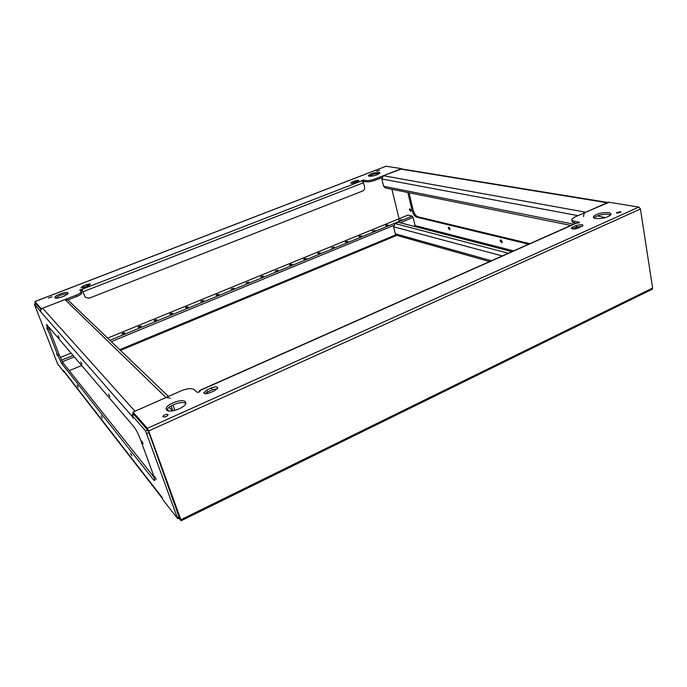 <?xml version="1.0" encoding="UTF-8"?>
<svg xmlns="http://www.w3.org/2000/svg" width="687" height="687" viewBox="0 0 687 687"><rect width="100%" height="100%" fill="white"/><g stroke="black" fill="none" stroke-linecap="round" stroke-linejoin="round"><path stroke-width="1.03" d="M80.722 290.79L82.431 290.618L84.819 296.217L81.959 289.321L79.752 289.923L81.865 292.799C81.805 293.864 80.001 295.127 76.463 296.586L67.85 299.944M381.809 177.65L375.033 180.286C371.555 181.531 368.704 182.029 366.497 181.789L366.197 180.569L363.432 180.037L361.688 180.569L363.492 182.716L364.557 186.95C364.857 188.839 364.213 190.196 362.616 191.02L89.362 298.132L85.729 297.54L84.501 295.934M400.753 220.106L401.406 219.625L398.649 220.226L400.753 220.106M387.623 225.499L388.301 225.001L386.206 225.113L385.536 225.611L387.623 225.499M374.355 230.944L375.042 230.428L372.268 231.064L374.355 230.944M360.933 236.448L361.645 235.924L359.567 236.036L358.863 236.568L360.933 236.448M347.364 242.022L348.094 241.481L346.025 241.592L345.295 242.142L347.364 242.022M333.642 247.655L334.389 247.088L331.581 247.775L333.642 247.655M218.011 295.118L218.938 294.397L216.963 294.517L216.027 295.247L218.011 295.118M202.785 301.37L203.738 300.623L201.772 300.751L200.81 301.499L202.785 301.37M187.371 307.699L188.358 306.926L186.392 307.055L185.404 307.828L187.371 307.699M171.776 314.096L172.789 313.298L170.84 313.435L169.826 314.234L171.776 314.096M155.992 320.571L157.04 319.756L155.09 319.893L154.051 320.717L155.992 320.571M140.019 327.132L141.093 326.282L139.16 326.428L138.078 327.278L140.019 327.132M123.849 333.77L124.948 332.894L123.025 333.04L121.917 333.916L123.849 333.77M262.632 276.801L263.49 276.148L261.481 276.268L260.622 276.921L262.632 276.801M277.162 270.841L277.995 270.197L275.143 270.961L277.162 270.841M291.52 264.942L292.336 264.323L290.309 264.443L289.493 265.062L291.52 264.942M305.724 259.111L306.514 258.518L304.478 258.63L303.688 259.231L305.724 259.111M319.764 253.348L320.528 252.773L318.485 252.885L317.712 253.469L319.764 253.348M233.056 288.944L233.966 288.239L231.064 289.064L233.056 288.944M247.93 282.838L248.814 282.159L245.929 282.958L247.93 282.838M369.005 176.284L368.241 175.7C370.551 173.613 374.175 172.497 379.112 172.377L379.911 172.969C377.567 175.073 373.934 176.173 369.005 176.284C372.182 174.404 375.66 173.502 379.413 173.571L379.456 173.579M379.61 170.316L376.777 171.183L379.61 170.316M82.62 287.75L89.284 285.311M81.04 287.698L83.333 285.929L86.665 284.641C88.803 283.894 90.074 283.748 90.469 284.212L84.767 287.14L81.04 287.698M51.972 296.827L48.545 298.081L51.972 296.827M67.927 292.774L68.065 293.014C68.906 294.912 56.291 299.515 55.02 297.763L54.891 297.548C54.067 295.633 66.553 291.065 67.927 292.774M350.98 183.257L350.636 182.982L352.07 182.046L354.767 180.999C357.111 180.234 358.494 180.106 358.897 180.612L354.767 182.596L350.98 183.257M366.197 180.569C368.404 180.81 371.246 180.312 374.733 179.067L375.033 180.286M386.025 166.263L401.543 168.633L374.733 179.067M76.463 296.586L75.974 295.273L41.263 308.772L34.9 301.61L386.292 166.16M75.974 295.273C79.52 293.813 81.315 292.55 81.375 291.494M362.865 181.342L366.497 181.789M41.177 309.425L35.638 303.517M55.69 298.055C59.237 295.341 63.256 293.916 67.755 293.796M352.483 183.206L357.343 181.591M400.178 222.76L413.136 217.427L415.334 226.676M391.908 189.277L399.061 218.732L391.908 189.277M35.509 303.568L34.9 301.61M413.136 217.427L412.209 216.096L407.992 215.074L107.644 338.107M71.053 353.092L60.284 357.506M84.819 296.217L85.729 297.54M410.946 210.531L410.414 209.217M409.426 209.921L410.732 211.373L410.895 210.256L409.598 208.805L409.426 209.921M450.037 229.106L449.341 227.474M448.319 228.316L449.787 229.862L449.976 228.719L448.508 227.174L448.319 228.316M502.188 242.133L501.287 240.107M500.188 241.128L501.914 242.794L502.145 241.609L500.419 239.935L500.188 241.128M489.573 261.575L396.691 235.349L395.283 233.803L393.557 226.77L395.094 223.558L398.245 222.262L511.952 251.622M570.897 225.422L385.227 187.929L383.612 186.254L381.817 178.972L383.38 175.7L585.762 212.197L608.39 202.579M607.772 202.476L401.5 168.933L383.38 175.7M528.655 244.203L416.82 217.204C414.725 216.371 413.162 214.146 412.123 210.54L407.838 192.497M597.312 215.881L605.479 217.624M513.653 250.867L415.077 225.585L414.647 224.675M412.123 210.54L413.162 210.119L409.048 192.738M413.162 210.119C414.201 213.717 415.772 215.941 417.859 216.774L416.82 217.204M529.84 243.67L417.859 216.774M640.499 209.441L652.281 285.818M415.077 225.585L414.948 226.573M585.762 212.197C584.156 213.116 583.443 214.61 583.632 216.68M199.41 390.56L575.818 223.232L579.278 222.863L579.407 222.219L573.997 221.162L574.289 222.828L575.929 223.155M148.701 430.921L180.861 519.724L652.624 288.051L640.43 209.003L148.701 430.921L147.379 428.293L132.995 412.097L181.222 390.8C187.139 388.447 191.407 388.035 194.026 389.572L197.117 392.268L199.067 392.079L200.072 391.169L199.625 390.688L199.333 391.951M166.864 410.208C167.542 405.777 182.51 400.409 185.739 403.432M166.64 410.01L166.16 409.04C165.189 404.643 182.141 398.151 185.258 401.697L185.799 402.78C186.727 407.168 169.552 413.668 166.64 410.01M164.743 416.983L166.752 416.253M162.913 416.794L162.785 416.537C163.953 414.776 165.661 414.115 167.911 414.553L168.04 414.819C166.855 416.58 165.146 417.232 162.913 416.794M582.121 224.537L583.117 225.465L578.222 228.075C574.203 229.346 571.902 229.321 571.335 228.007L576.23 225.396L582.121 224.537M617.02 213.193L616.419 212.678L620.438 211.665L621.039 212.18L617.02 213.193M593.989 217.925C597.553 215.16 602.542 213.975 608.948 214.37L610.691 214.962M595.646 218.5C593.86 218.14 593.139 217.504 593.499 216.603C596.642 213.657 601.7 212.36 608.673 212.687C610.537 213.047 611.275 213.691 610.906 214.627C607.66 217.581 602.576 218.878 595.646 218.5M217.453 387.322L217.762 387.915L214.816 390.594L210.024 392.732C206.521 394.037 204.451 394.037 203.816 392.732L206.796 390.01L211.553 387.889C214.232 386.815 216.199 386.635 217.453 387.322M573.997 221.162C572.245 220.793 571.532 220.158 571.876 219.247L574.907 216.989L608.467 202.167L638.85 207.096L147.379 428.293M574.289 222.828C572.537 222.459 571.833 221.815 572.168 220.896L572.073 220.338M179.376 517.818L148.074 430.208L133.664 413.935L132.995 412.097M572.434 228.951L576.53 227.079L582.301 226.212M204.838 393.625L212.163 389.744L217.35 388.859M178.843 518.075L181.119 520.772L651.963 289.339M180.861 519.724L181.119 520.772M652.624 288.051L652.367 289.141M640.43 209.003L638.85 207.096M576.84 226.95L577.114 228.479M141.556 440.891L143.197 443.793L141.556 440.891M154.592 476.46L156.25 479.397L154.592 476.46M56.574 353.771L57.536 355.66L56.574 353.771M46.613 328.017L47.566 329.889L46.613 328.017M130.496 453.18L131.938 455.807L130.496 453.18M77.107 385.106L78.172 387.167L77.107 385.106M108.503 394.158L109.92 396.743L108.503 394.158M58.146 335.66L59.194 337.695L58.146 335.66M80.765 361.937L81.976 364.213L80.765 361.937M101.152 415.755L102.372 418.065L101.152 415.755M172.841 410.817L171.123 405.905M174.893 410.397L172.978 404.918M69.232 370.671L81.641 365.51L69.232 370.671M42.663 308.231L134.961 411.23L165.979 397.533L64.964 299.558L42.663 308.231C41.022 309.056 40.43 310.301 40.877 311.967L34.41 304.04L34.651 305.028L57.605 363.818L64.089 372.191L63.41 370.379L161.952 497.242L163.111 500.05L177.693 518.642L145.575 430.895L132.162 415.583L133.072 418.194L132.376 416.64L40.877 311.967M48.288 326.411L59.142 354.707L63.092 362.959L154.3 477.542M145.575 430.895L147.619 429.976L134.12 414.716L132.162 415.583L132.376 416.64M147.619 429.976L148.933 432.595L146.889 433.523M177.426 517.586L179.384 516.633L148.933 432.595M179.384 516.633L179.539 517.74M35.715 303.534L34.41 304.04M41.108 309.536L35.776 303.508M49.155 328.833L47.764 329.382L57.768 355.265L59.142 354.707M47.764 329.382L46.63 324.47L134.309 427.228C136.224 429.787 138.276 433.909 140.466 439.594L153.467 475.061L154.833 480.531L153.699 480.015L154.79 479.5M63.092 362.959L61.71 363.526L153.699 480.015M61.71 363.526L57.768 355.265M162.338 498.367L63.865 371.435M133.175 412.586L132.162 415.583M64.964 299.558L68.056 300.125L168.452 396.442M170.221 398.134L165.979 397.533M83.333 285.929L83.805 287.209M352.07 182.046L352.371 183.223M81.959 289.321L362.118 180.724M62.345 361.774L74.265 356.871M111.311 341.619L393.557 225.482M395.858 234.851L119.71 349.683M354.767 180.999L355.076 182.201M86.665 284.641L87.137 285.929M61.504 360.151L73.037 355.419M109.903 340.271L412.209 216.096M82.277 290.481L81.796 289.184M83.153 291.683L363.492 182.716M363.741 181.239L363.432 180.037M508.337 253.228L395.094 223.558M502.223 255.95L393.557 226.77M491.437 260.751L395.283 233.803M383.612 186.254L573.705 224.177M577.99 215.624L381.817 178.972M400.487 169.045L607.145 202.751M579.502 222.751L579.407 222.219M576.728 223.026L199.625 390.688M206.796 390.01L207.414 391.856M211.553 387.889L212.163 389.744M576.23 225.396L576.53 227.079M572.735 226.95L573.035 228.642M172.617 410.852L169.062 407.331M167.216 409.366L168.762 410.92M34.857 301.576L386.111 166.194M396.777 235.375L120.448 350.387M580.017 227.268L577.423 226.744M166.16 409.04L166.391 409.71M593.499 216.603L593.68 217.676M571.335 228.007L571.429 228.539M179.642 517.689L177.693 518.642M35.724 303.482L34.376 304.006"/></g></svg>
